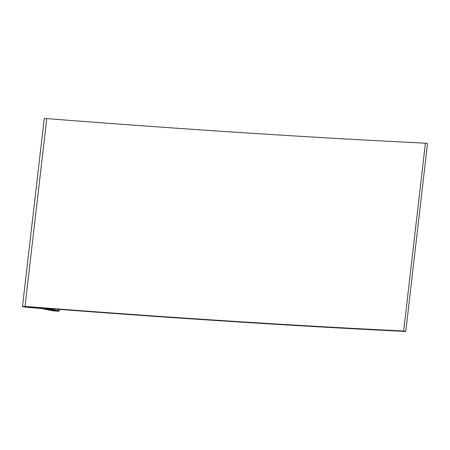 <?xml version="1.0" encoding="UTF-8"?>
<svg xmlns="http://www.w3.org/2000/svg" width="450" height="450" viewBox="0 0 450 450"><rect width="100%" height="100%" fill="white"/><g stroke="black" fill="none" stroke-linecap="round" stroke-linejoin="round"><path stroke-width="0.67" d="M48.623 308.554L58.269 310.849A4.736 0.332 6.6 0 1 59.046 311.124A4.736 0.332 6.6 0 1 58.905 311.186A4.736 0.332 6.6 0 1 55.131 311.001A4.736 0.332 6.6 0 1 50.411 310.314L40.849 308.407A1730.706 120.729 6.6 0 1 29.385 307.513A4.736 0.332 6.6 0 1 22.5 306.422A4.736 0.332 6.6 0 1 22.652 306.36A4.736 0.332 6.6 0 1 25.026 306.422L46.761 118.603A4.736 0.332 -173.4 0 0 44.381 118.541A4.736 0.332 -173.4 0 0 44.229 118.603L22.5 306.422M39.848 307.879L39.831 308.025A4.736 0.332 6.6 0 1 43.206 308.385A4.736 0.332 6.6 0 1 45.973 308.846L54.501 310.5M55.159 310.641L45.292 308.301M405.771 331.459L427.5 143.64L425.396 143.173L403.661 330.992L405.771 331.459A1725.019 120.33 6.6 0 1 26.404 306.832L27.36 306.906M425.396 143.173A1721.227 120.066 6.6 0 1 46.761 118.603M39.831 308.025A1726.914 120.465 6.6 0 1 27.343 307.058M403.661 330.992A1721.227 120.066 6.6 0 1 25.026 306.422M48.606 308.706A1726.914 120.465 6.6 0 1 45.276 308.447M55.148 310.719A1745.871 121.787 6.6 0 1 54.484 310.669M58.449 309.308L58.269 310.849M59.046 311.124L59.248 309.369"/></g></svg>
